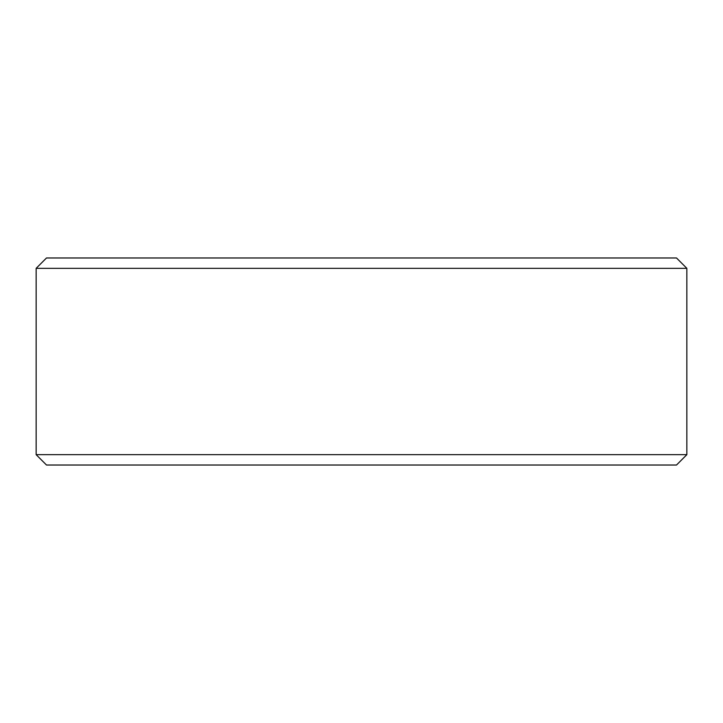 <?xml version="1.0" encoding="UTF-8"?>
<svg xmlns="http://www.w3.org/2000/svg" width="723" height="723" viewBox="0 0 723 723"><rect width="100%" height="100%" fill="white"/><g stroke="black" fill="none" stroke-linecap="round" stroke-linejoin="round"><path stroke-width="1.08" d="M686.85 268.332L676.502 257.975L46.498 257.975L36.15 268.332L36.15 454.668L686.85 454.668L686.85 268.332L36.15 268.332M686.85 454.668L676.502 465.025L46.498 465.025L36.15 454.668"/></g></svg>
